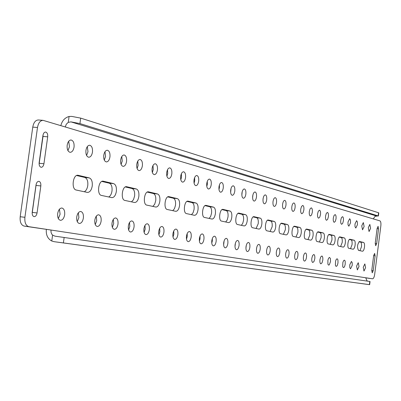 <?xml version="1.0" encoding="UTF-8"?>
<svg xmlns="http://www.w3.org/2000/svg" width="401" height="401" viewBox="0 0 401 401"><rect width="100%" height="100%" fill="white"/><g stroke="black" fill="none" stroke-linecap="round" stroke-linejoin="round"><path stroke-width="0.6" d="M101.834 181.437L109.262 183.182C111.448 184.129 112.36 186.731 111.999 190.986C111.493 194.064 110.4 196.059 108.716 196.976M111.714 197.618L111.919 197.648C114.13 197.513 115.608 195.442 116.35 191.447C116.711 187.182 115.804 184.575 113.628 183.628L103.137 181.177C98.355 180.31 96.646 194.781 101.453 195.422L111.714 197.618M76.606 175.523L84.801 177.442C87.147 178.445 88.14 181.152 87.769 185.563C87.243 188.751 86.075 190.811 84.27 191.748M87.278 192.395L87.508 192.43C89.879 192.295 91.453 190.159 92.23 186.029C92.601 181.613 91.618 178.901 89.283 177.899L77.989 175.262C72.852 174.35 71.092 189.332 76.255 190.034L87.278 192.395M87.323 146.621L87.979 151.738L86.596 155.473M92.461 152.139C92.756 148.195 91.829 145.894 89.694 145.242C87.814 145.357 86.561 147.062 85.944 150.355C85.659 154.305 86.576 156.606 88.706 157.252C90.596 157.137 91.849 155.433 92.461 152.139M78.345 212.786L78.887 217.532L77.278 221.648M83.363 218.064C83.664 214.319 82.796 212.129 80.771 211.492C78.761 211.593 77.423 213.397 76.746 216.901C76.451 220.65 77.308 222.841 79.328 223.472C81.348 223.372 82.691 221.568 83.363 218.064M59.443 209.217L60.1 214.239L58.32 218.57M64.661 214.776C64.962 210.926 64.045 208.67 61.904 208.009C59.789 208.109 58.381 209.954 57.679 213.548C57.378 217.402 58.295 219.658 60.426 220.314C62.551 220.214 63.965 218.37 64.661 214.776M68.691 141.282L69.483 146.691L67.949 150.631M74.05 147.097C74.34 143.032 73.358 140.661 71.097 139.989C69.117 140.104 67.814 141.849 67.173 145.217C66.887 149.282 67.864 151.653 70.115 152.325C72.105 152.21 73.413 150.465 74.05 147.097M96.28 216.179L96.721 220.665L95.268 224.565M101.117 221.187C101.413 217.537 100.596 215.412 98.676 214.796C96.766 214.901 95.483 216.66 94.831 220.079C94.541 223.728 95.353 225.858 97.268 226.47C99.187 226.364 100.471 224.605 101.117 221.187M113.318 219.412L113.673 223.638L112.36 227.327M117.989 224.154C118.28 220.6 117.513 218.53 115.689 217.933C113.869 218.044 112.646 219.763 112.014 223.101C111.729 226.655 112.491 228.73 114.31 229.322C116.135 229.212 117.363 227.487 117.989 224.154M129.533 222.495L129.804 226.47L128.626 229.948M134.049 226.976C134.335 223.512 133.608 221.497 131.874 220.921C130.14 221.031 128.967 222.715 128.355 225.974C128.074 229.442 128.796 231.462 130.525 232.029C132.265 231.918 133.443 230.234 134.049 226.976M144.972 225.442L145.177 229.166L144.119 232.435M149.347 229.668C149.628 226.289 148.941 224.319 147.292 223.768C145.638 223.878 144.515 225.527 143.924 228.71C143.643 232.094 144.325 234.059 145.974 234.61C147.633 234.5 148.761 232.851 149.347 229.668M159.698 228.264L159.839 231.738L158.901 234.796M163.939 232.229C164.215 228.936 163.568 227.016 161.994 226.48C160.41 226.595 159.337 228.209 158.761 231.322C158.49 234.62 159.137 236.54 160.701 237.071C162.29 236.956 163.367 235.342 163.939 232.229M173.753 230.971L173.844 234.194L173.011 237.041M177.874 234.68C178.144 231.462 177.528 229.593 176.029 229.071C174.515 229.187 173.483 230.765 172.926 233.813C172.661 237.036 173.272 238.906 174.766 239.422C176.285 239.307 177.322 237.728 177.874 234.68M187.187 233.567L187.232 236.545L186.505 239.171M191.192 237.021C191.457 233.878 190.876 232.049 189.442 231.547C187.994 231.663 187.001 233.212 186.465 236.194C186.199 239.342 186.781 241.166 188.209 241.668C189.663 241.552 190.655 240.004 191.192 237.021M200.034 236.069L200.039 238.79L199.412 241.191M203.934 239.262C204.199 236.189 203.648 234.405 202.274 233.913C200.891 234.034 199.934 235.547 199.412 238.47C199.147 241.547 199.698 243.332 201.066 243.818C202.46 243.698 203.412 242.179 203.934 239.262M212.34 238.485L212.309 240.946L211.773 243.111M216.139 241.412C216.4 238.4 215.873 236.66 214.565 236.184C213.232 236.299 212.314 237.788 211.808 240.65C211.548 243.663 212.074 245.402 213.377 245.878C214.715 245.758 215.633 244.269 216.139 241.412M224.129 240.821L223.628 244.926M227.843 243.467C228.099 240.52 227.598 238.816 226.339 238.354C225.066 238.475 224.179 239.933 223.683 242.735C223.432 245.688 223.928 247.392 225.182 247.848C226.465 247.728 227.347 246.269 227.843 243.467M235.432 243.091L235.001 246.635M239.066 245.442C239.322 242.555 238.846 240.891 237.638 240.44C236.415 240.56 235.562 241.993 235.076 244.74C234.826 247.628 235.302 249.297 236.505 249.743C237.733 249.617 238.59 248.184 239.066 245.442M246.284 245.322L245.928 248.234M249.848 247.337C250.099 244.51 249.643 242.881 248.49 242.445C247.307 242.565 246.485 243.968 246.019 246.665C245.768 249.492 246.219 251.121 247.372 251.557C248.555 251.437 249.382 250.029 249.848 247.337M256.7 247.537L256.434 249.693M260.209 249.156C260.455 246.389 260.018 244.79 258.911 244.369C257.778 244.485 256.981 245.868 256.525 248.51C256.279 251.282 256.71 252.881 257.818 253.302C258.956 253.181 259.753 251.798 260.209 249.156M266.69 249.878L266.57 250.886M270.174 250.911C270.414 248.194 270.003 246.63 268.936 246.219C267.843 246.339 267.076 247.693 266.63 250.289C266.389 253.006 266.8 254.57 267.863 254.981C268.961 254.861 269.728 253.502 270.174 250.911M279.763 252.595C280.003 249.933 279.607 248.399 278.585 247.998C277.532 248.119 276.785 249.452 276.354 251.998C276.114 254.66 276.51 256.194 277.532 256.595C278.585 256.475 279.332 255.141 279.763 252.595M289.001 254.219C289.236 251.607 288.86 250.104 287.873 249.713C286.855 249.833 286.139 251.141 285.712 253.643C285.482 256.259 285.858 257.763 286.84 258.154C287.858 258.028 288.58 256.72 289.001 254.219M297.903 255.788C298.133 253.221 297.778 251.748 296.825 251.362C295.848 251.487 295.151 252.775 294.735 255.231C294.504 257.798 294.865 259.272 295.813 259.653C296.795 259.527 297.492 258.239 297.903 255.788M306.489 257.297C306.72 254.78 306.374 253.332 305.462 252.956C304.514 253.076 303.838 254.344 303.437 256.76C303.206 259.277 303.552 260.725 304.464 261.096C305.412 260.976 306.088 259.708 306.489 257.297M314.78 258.755C315.006 256.284 314.675 254.861 313.793 254.495L312.615 255.512L311.828 258.234C311.607 260.71 311.933 262.129 312.815 262.495L313.998 261.477L314.78 258.755M322.785 260.159C323.005 257.733 322.69 256.339 321.838 255.978L320.7 256.981L319.933 259.658C319.712 262.094 320.028 263.487 320.875 263.843L322.023 262.84L322.785 260.159M330.519 261.522L330.379 258.384L329.457 257.422L328.509 258.399L327.908 260.194L327.903 264.174L328.514 265.101L329.311 264.84L330.519 261.522M337.993 262.835L337.948 260.059L337.547 259.076L336.975 258.805L336.203 259.507L335.567 261.141L335.381 265.146L335.908 266.269L336.665 266.249L337.411 265.131L337.993 262.835M345.231 264.109L345.186 261.377L344.805 260.409L344.248 260.149L343.502 260.84L342.88 262.444L342.695 266.389L343.206 267.487L343.933 267.467L344.659 266.364L345.231 264.109M352.233 265.337L352.193 262.655L351.431 261.442L349.737 264.901L349.772 267.587L350.534 268.795L352.233 265.337M359.01 266.53L358.243 262.7L356.594 266.104L357.361 269.938L359.01 266.53M365.582 267.688L364.845 263.918L363.241 267.277L363.978 271.046L365.582 267.688M104.997 151.693L105.543 156.525L104.29 160.064M109.944 156.926C110.23 153.092 109.363 150.856 107.343 150.23C105.548 150.345 104.35 152.014 103.754 155.232C103.468 159.072 104.335 161.302 106.35 161.929C108.15 161.814 109.353 160.144 109.944 156.926M121.794 156.52L122.24 161.077L121.107 164.42M126.561 161.473C126.846 157.743 126.029 155.573 124.109 154.966C122.4 155.087 121.252 156.716 120.676 159.864C120.395 163.598 121.207 165.768 123.117 166.375C124.836 166.255 125.984 164.621 126.561 161.473M137.779 161.122L138.129 165.407L137.117 168.555M142.375 165.803C142.656 162.174 141.884 160.064 140.064 159.473C138.43 159.593 137.332 161.192 136.771 164.27C136.495 167.909 137.262 170.019 139.072 170.6C140.716 170.485 141.819 168.881 142.375 165.803M153.002 165.518L153.272 169.533L152.365 172.49M157.443 169.929C157.718 166.395 156.997 164.34 155.262 163.768C153.703 163.889 152.646 165.453 152.099 168.47C151.829 172.009 152.55 174.064 154.275 174.63C155.844 174.51 156.901 172.946 157.443 169.929M167.518 169.718L167.718 173.473L166.916 176.229M171.818 173.869C172.094 170.42 171.407 168.42 169.758 167.864C168.265 167.984 167.252 169.518 166.721 172.47C166.45 175.924 167.137 177.924 168.776 178.475C170.275 178.355 171.292 176.816 171.818 173.869M181.377 173.743L181.513 177.237L180.806 179.788M185.548 177.623C185.813 174.26 185.167 172.315 183.598 171.778C182.164 171.894 181.192 173.402 180.676 176.29C180.41 179.658 181.057 181.608 182.62 182.144C184.059 182.019 185.031 180.515 185.548 177.623M194.625 177.603L194.706 180.831L194.089 183.172M198.67 181.217C198.936 177.934 198.32 176.034 196.826 175.513C195.452 175.633 194.515 177.112 194.014 179.944C193.748 183.232 194.36 185.132 195.853 185.648C197.232 185.528 198.169 184.049 198.67 181.217M207.292 181.312L207.327 184.27L206.801 186.4M211.227 184.655C211.487 181.452 210.906 179.593 209.477 179.092C208.159 179.212 207.257 180.661 206.771 183.437C206.51 186.645 207.091 188.505 208.515 189.001C209.838 188.881 210.741 187.432 211.227 184.655M219.427 184.881L219.417 187.568L218.976 189.472M223.257 187.949C223.512 184.816 222.961 183.006 221.598 182.515C220.329 182.635 219.457 184.054 218.986 186.781C218.725 189.919 219.277 191.728 220.64 192.219C221.913 192.094 222.781 190.675 223.257 187.949M231.051 188.325L230.65 192.39M234.785 191.107C235.041 188.044 234.515 186.275 233.212 185.798C231.994 185.919 231.156 187.312 230.69 189.984C230.44 193.051 230.961 194.826 232.264 195.297C233.487 195.177 234.324 193.778 234.785 191.107M242.204 191.663L241.853 195.162M245.853 194.139C246.104 191.142 245.602 189.412 244.354 188.946C243.181 189.066 242.374 190.435 241.918 193.061C241.673 196.059 242.169 197.793 243.417 198.249C244.59 198.129 245.402 196.761 245.853 194.139M252.906 194.916L252.615 197.773M256.48 197.046C256.725 194.114 256.249 192.425 255.051 191.969C253.923 192.089 253.141 193.437 252.7 196.014C252.455 198.951 252.931 200.64 254.124 201.091C255.257 200.966 256.038 199.623 256.48 197.046M263.181 198.119L262.971 200.204M266.69 199.843C266.936 196.971 266.485 195.317 265.332 194.876C264.249 194.996 263.492 196.32 263.061 198.851C262.815 201.723 263.267 203.377 264.414 203.818C265.507 203.693 266.264 202.37 266.69 199.843M273.036 201.452L272.951 202.294M276.515 202.53C276.755 199.718 276.324 198.099 275.221 197.673C274.174 197.788 273.442 199.091 273.021 201.578C272.78 204.395 273.211 206.014 274.314 206.44C275.362 206.32 276.099 205.016 276.515 202.53M285.968 205.122C286.209 202.365 285.798 200.781 284.735 200.36C283.728 200.48 283.016 201.758 282.605 204.199C282.369 206.961 282.78 208.55 283.838 208.961C284.85 208.841 285.562 207.563 285.968 205.122M295.076 207.613C295.311 204.911 294.92 203.357 293.898 202.951C292.925 203.071 292.239 204.33 291.838 206.726C291.602 209.432 291.993 210.991 293.016 211.392C293.988 211.272 294.68 210.014 295.076 207.613M303.858 210.019C304.088 207.367 303.712 205.843 302.73 205.447L301.522 206.455L300.735 209.162C300.499 211.818 300.875 213.342 301.858 213.738L303.066 212.725L303.858 210.019M312.324 212.34C312.554 209.738 312.194 208.244 311.251 207.853L310.083 208.846L309.311 211.512C309.081 214.114 309.442 215.613 310.384 215.994L311.557 215.001L312.324 212.34M320.499 214.575C320.725 212.024 320.384 210.56 319.472 210.179L318.339 211.157L317.587 213.778C317.361 216.334 317.707 217.798 318.615 218.174L319.747 217.197L320.499 214.575M328.394 216.735C328.614 214.229 328.289 212.791 327.406 212.425L326.309 213.387L325.582 215.969C325.356 218.475 325.687 219.913 326.564 220.284L327.662 219.317L328.394 216.735M336.018 218.826C336.238 216.365 335.928 214.951 335.076 214.59L334.013 215.543L333.301 218.084C333.086 220.545 333.396 221.959 334.244 222.319L335.311 221.362L336.018 218.826M343.396 220.846C343.612 218.425 343.311 217.041 342.494 216.685L341.462 217.623L340.77 220.124C340.549 222.545 340.85 223.933 341.667 224.284L342.7 223.347L343.396 220.846M350.529 222.801L350.479 219.984L349.667 218.715L347.988 222.104L348.038 224.916L348.85 226.189L350.529 222.801M357.436 224.69L357.391 221.923L356.604 220.675L354.975 224.014L355.02 226.781L355.802 228.029L357.436 224.69M364.123 226.52L363.331 222.575L361.742 225.868L362.534 229.813L364.123 226.52M370.604 228.294L369.842 224.42L368.298 227.663L369.06 231.542L370.604 228.294M125.323 186.946L132.064 188.525C134.104 189.427 134.947 191.934 134.596 196.044L133.463 199.728L131.503 201.848M134.485 202.485L134.666 202.515C136.736 202.375 138.124 200.365 138.836 196.495C139.187 192.375 138.35 189.868 136.325 188.966L126.551 186.686C122.089 185.858 120.425 199.848 124.917 200.44L134.485 202.485M147.242 192.084L153.372 193.523C155.277 194.38 156.059 196.791 155.718 200.771L154.646 204.34L152.801 206.4M155.758 207.031L155.924 207.061C157.864 206.916 159.172 204.966 159.854 201.217C160.2 197.232 159.423 194.811 157.528 193.959L148.4 191.823C144.225 191.036 142.611 204.58 146.816 205.122L155.758 207.031M167.743 196.891L173.327 198.204C175.112 199.016 175.833 201.347 175.503 205.197L174.48 208.66L172.746 210.665M175.678 211.292L175.823 211.317C177.648 211.172 178.891 209.277 179.543 205.638C179.879 201.778 179.157 199.442 177.382 198.63L168.836 196.635C164.926 195.878 163.357 209.001 167.297 209.502L175.678 211.292M186.961 201.397L192.054 202.59C193.728 203.367 194.4 205.623 194.074 209.352L193.107 212.715L191.467 214.665M194.37 215.287L194.505 215.307C196.219 215.162 197.392 213.322 198.019 209.783C198.35 206.049 197.678 203.793 196.014 203.016L187.999 201.142C184.325 200.42 182.801 213.147 186.5 213.608L194.37 215.287M205.011 205.633L209.658 206.721C211.232 207.462 211.863 209.643 211.543 213.262L210.62 216.525L209.071 218.43M211.944 219.046L212.064 219.066C213.683 218.916 214.796 217.126 215.397 213.688C215.718 210.064 215.096 207.878 213.532 207.137L205.994 205.377C202.54 204.685 201.056 217.036 204.54 217.462L211.944 219.046M222.004 209.613L226.244 210.61C227.728 211.317 228.314 213.432 228.004 216.946L227.121 220.119L225.653 221.974M228.495 222.585L228.605 222.6C230.134 222.455 231.192 220.705 231.773 217.367C232.084 213.843 231.507 211.728 230.029 211.021L222.931 209.362C219.678 208.7 218.229 220.7 221.522 221.091L228.495 222.585M238.019 213.372L241.898 214.279C243.297 214.961 243.843 217.006 243.537 220.425L242.695 223.512L241.302 225.322M244.114 225.923L244.214 225.938C245.658 225.788 246.665 224.089 247.227 220.836C247.532 217.412 246.991 215.362 245.597 214.685L238.901 213.116C235.828 212.485 234.42 224.154 237.527 224.515L244.114 225.923M253.141 216.916L256.69 217.748C258.013 218.4 258.525 220.385 258.224 223.708L256.094 228.485M258.871 229.076L258.961 229.091C260.334 228.946 261.292 227.287 261.833 224.114C262.134 220.786 261.627 218.801 260.309 218.149L253.983 216.665C251.081 216.059 249.708 227.412 252.645 227.748L258.871 229.076M267.447 220.269L270.695 221.031C271.948 221.658 272.424 223.588 272.134 226.821L270.099 231.477M272.84 232.064L272.926 232.079C274.229 231.928 275.141 230.309 275.662 227.222C275.958 223.984 275.482 222.049 274.239 221.427L268.249 220.024C265.497 219.437 264.164 230.495 266.946 230.806L272.84 232.064M281.001 223.447L283.968 224.144C285.156 224.745 285.607 226.625 285.322 229.773L283.377 234.314M286.083 234.896L286.164 234.906C287.402 234.76 288.274 233.176 288.78 230.164C289.066 227.011 288.62 225.131 287.437 224.53L281.768 223.202C279.156 222.64 277.853 233.412 280.494 233.703L286.083 234.896M293.858 226.465L296.575 227.101C297.702 227.678 298.123 229.502 297.843 232.575L295.983 237.011M298.66 237.582L298.73 237.593C299.908 237.447 300.74 235.903 301.231 232.961C301.512 229.888 301.091 228.059 299.973 227.482L294.585 226.219C292.108 225.678 290.835 236.179 293.347 236.45L298.66 237.582M306.068 229.327L308.554 229.908C309.627 230.47 310.023 232.244 309.747 235.242L307.968 239.572M310.61 240.139L310.675 240.149C311.793 239.999 312.595 238.49 313.066 235.618C313.346 232.62 312.95 230.846 311.883 230.284L306.765 229.086C304.409 228.56 303.171 238.811 305.557 239.061L310.61 240.139M317.682 232.049L319.958 232.585C320.98 233.121 321.356 234.856 321.081 237.778L319.371 242.014M321.978 242.57L322.043 242.58C323.111 242.43 323.878 240.956 324.334 238.149C324.609 235.227 324.239 233.492 323.221 232.956L318.354 231.813C316.108 231.307 314.895 241.312 317.176 241.542L321.978 242.57M328.745 234.645L330.825 235.131C331.797 235.653 332.153 237.342 331.888 240.194L330.244 244.334M332.815 244.886L332.875 244.896C333.893 244.75 334.629 243.302 335.076 240.56C335.341 237.703 334.99 236.019 334.028 235.497L329.386 234.41C327.246 233.918 326.063 243.693 328.234 243.908L332.815 244.886M339.291 237.116L341.196 237.562C342.123 238.069 342.454 239.713 342.193 242.5L340.614 246.555M343.156 247.096L343.206 247.106C344.183 246.961 344.89 245.542 345.321 242.861C345.582 240.074 345.256 238.425 344.334 237.923L339.908 236.886C337.868 236.41 336.71 245.963 338.785 246.164L343.156 247.096M349.361 239.477L351.096 239.883C351.978 240.369 352.294 241.978 352.038 244.7L350.519 248.67M353.025 249.206L353.075 249.216C354.008 249.071 354.69 247.683 355.111 245.061C355.366 242.334 355.055 240.725 354.173 240.239L349.948 239.247C347.998 238.79 346.87 248.129 348.85 248.314L353.025 249.206M358.98 241.733L360.559 242.104C361.406 242.575 361.702 244.144 361.451 246.81L359.988 250.695M362.464 251.226L362.509 251.232C363.406 251.086 364.058 249.728 364.469 247.161C364.72 244.495 364.424 242.926 363.582 242.455L359.542 241.507C357.306 244.154 356.95 247.106 358.469 250.369L362.464 251.226M47.694 136.826C47.884 134.094 47.193 132.5 45.619 132.044C44.26 132.119 43.368 133.272 42.942 135.508L39.153 162.595C38.957 165.272 39.629 166.836 41.168 167.287C42.571 167.217 43.488 166.039 43.935 163.743L47.694 136.826L43.007 136.43L39.103 164.049M371.767 270.439L372.218 272.815L373.216 270.69L375.11 255.833L374.654 253.432L373.667 255.532L371.767 270.439M378.549 228.791L378.083 226.344L377.12 228.395L375.226 243.277L375.687 245.698L376.664 243.623L378.549 228.791L377.09 228.635M32.22 212.124C32.025 214.69 32.666 216.199 34.14 216.645C35.609 216.585 36.581 215.352 37.057 212.951L40.832 185.939C41.027 183.312 40.371 181.773 38.857 181.322C37.428 181.387 36.486 182.59 36.025 184.931L32.22 212.124M24.912 217.307C24.496 222.565 25.799 225.683 28.812 226.665L24.11 226.079C21.088 225.096 19.779 221.984 20.19 216.735L24.912 217.307L37.499 127.493L32.762 127.112C33.649 122.511 35.499 120.13 38.321 119.974L43.037 120.34C40.225 120.501 38.381 122.886 37.499 127.493M24.11 226.079L50.947 230.024L28.812 226.665M43.037 120.34L379.963 220.886C380.815 221.432 381.105 223.111 380.84 225.928L374.674 274.404C374.228 277.181 373.542 278.645 372.604 278.805L50.947 230.024L51.072 232.475L51.859 234.259L52.591 235.101L54.997 236.164L369.792 281.472L370.048 281.512L369.647 284.675L369.391 284.635L369.792 281.472M43.052 134.906L43.007 136.43M36.205 184.064L32.165 213.397M20.19 216.735L32.762 127.112M369.652 278.429L365.737 277.833M373.256 218.881L375.095 216.324L378.143 215.908L79.929 123.578L70.957 121.879L68.27 122.35L69.082 116.485C64.862 117.683 62.115 120.716 60.842 125.588M69.082 116.485L71.719 116.395L80.686 118.12L79.929 123.578M68.27 122.35L66.295 124.225L65.293 126.916M378.143 215.908L378.544 212.756L80.686 118.12M378.544 212.756L378.79 212.886L378.389 216.034M64.155 237.407L63.388 242.916L54.245 241.698L51.769 241.016L52.591 235.101M46.341 229.447C45.869 234.901 47.679 238.76 51.769 241.016M54.245 241.698L369.647 284.675M367.772 281.176L366.89 280.685L365.747 277.768M63.388 242.916L369.391 284.635M363.582 242.455L360.559 242.104M354.173 240.239L351.096 239.883M344.334 237.923L341.196 237.562M334.028 235.497L330.825 235.131M323.221 232.956L319.958 232.585M311.883 230.284L308.554 229.908M299.973 227.482L296.575 227.101M287.437 224.53L283.968 224.144M274.239 221.427L270.695 221.031M260.309 218.149L256.69 217.748M239.036 213.142L238.77 213.111M245.597 214.685L241.898 214.279M223.076 209.387L222.786 209.352M230.029 211.021L226.244 210.61M206.154 205.402L205.833 205.367M213.532 207.137L209.658 206.721M188.174 201.172L187.818 201.132M196.014 203.016L192.054 202.59M169.032 196.665L168.641 196.625M177.382 198.63L173.327 198.204M148.616 191.858L148.18 191.813M157.528 193.959L153.372 193.523M126.791 186.726L126.305 186.676M136.325 188.966L132.064 188.525M376.559 216.034L70.957 121.879M367.842 284.444L54.305 241.708M37.057 212.951L32.381 212.4M40.832 185.939L36.155 185.437M376.664 243.623L375.206 243.452M373.216 270.69L371.762 270.51M375.11 255.833L373.652 255.658M43.935 163.743L39.253 163.292M78.295 175.312L77.679 175.252M89.283 177.899L84.801 177.442M103.408 181.222L102.862 181.167M113.628 183.628L109.262 183.182"/></g></svg>
